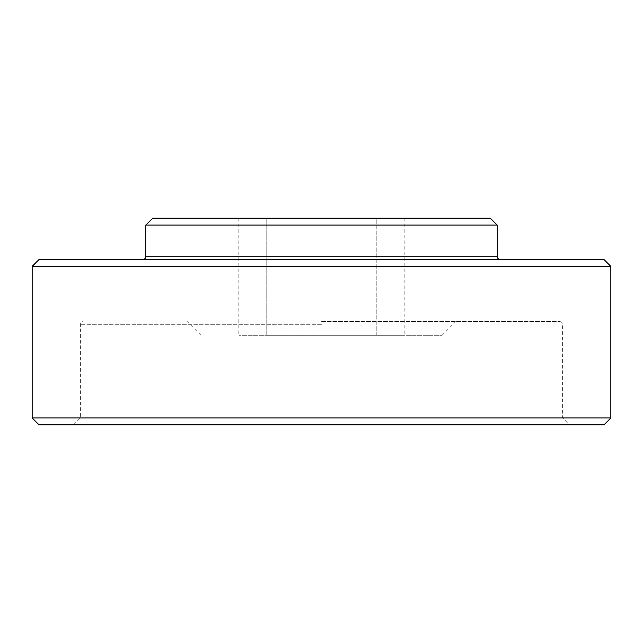 <?xml version="1.0" encoding="UTF-8"?>
<svg xmlns="http://www.w3.org/2000/svg" width="643" height="643" viewBox="0 0 643 643"><rect width="100%" height="100%" fill="white"/><g stroke="black" fill="none" stroke-linecap="round" stroke-linejoin="round"><path stroke-width="0.48" stroke-dasharray="3.21 2.41" d="M603.962 259.499L39.038 259.499M321.5 321.5L559.868 321.5L321.5 321.5M32.15 266.387L610.85 266.387M490.287 218.162L152.713 218.162M145.824 225.05L497.176 225.05M39.038 424.838L603.962 424.838M610.85 417.95L32.15 417.95M321.5 335.276L442.062 335.276L321.5 335.276M376.179 335.276L376.179 218.162L404.174 218.162L238.826 218.162L376.179 218.162L376.179 335.276L404.174 335.276L266.821 335.276L266.821 218.162L266.821 335.276L238.826 335.276L376.179 335.276M321.5 424.838L569.513 424.838L321.5 424.838M497.176 256.742L145.824 256.742M321.5 324.257L80.375 324.257L321.5 324.257M73.487 424.838L80.375 417.95L80.375 324.257L81.171 322.32L83.132 321.5M442.062 335.276L455.839 321.5M404.174 218.162L404.174 335.276M238.826 218.162L238.826 335.276M200.938 335.276L187.161 321.5M559.868 321.5L561.829 322.32L562.625 324.257L562.625 417.95L569.513 424.838"/><path stroke-width="0.96" d="M32.15 266.387L39.038 259.499L603.962 259.499L610.85 266.387L32.15 266.387L32.15 417.95L610.85 417.95L603.962 424.838L39.038 424.838L32.15 417.95M145.824 225.05L152.713 218.162L490.287 218.162L497.176 225.05L145.824 225.05L145.824 256.742L497.176 256.742L497.971 258.671L499.933 259.499M145.824 256.742L145.029 258.671L143.067 259.499M497.176 225.05L497.176 256.742M610.85 266.387L610.85 417.95"/></g></svg>
